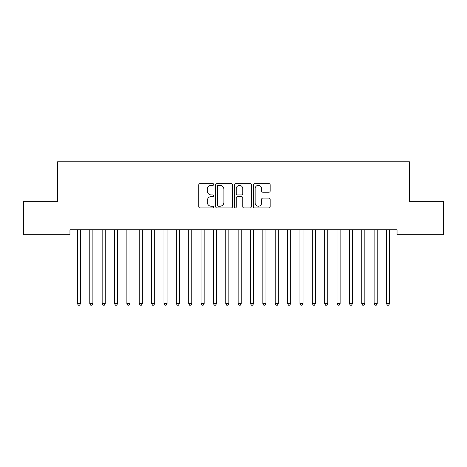 <?xml version="1.0" encoding="UTF-8"?>
<svg xmlns="http://www.w3.org/2000/svg" width="467" height="467" viewBox="0 0 467 467"><rect width="100%" height="100%" fill="white"/><g stroke="black" fill="none" stroke-linecap="round" stroke-linejoin="round"><path stroke-width="0.7" d="M213.723 184.5A0.852 0.852 0 0 0 212.87 183.648L199.981 183.648A1.214 1.214 0 0 0 198.767 184.862L198.767 206.706A1.214 1.214 0 0 0 199.981 207.92L212.87 207.92A0.852 0.852 0 0 0 213.723 207.068A0.852 0.852 0 0 0 212.87 206.221L211.207 206.221A3.882 3.882 0 0 1 207.319 202.339L207.319 200.518A3.882 3.882 0 0 1 211.207 196.636L212.87 196.636A0.852 0.852 0 0 0 213.723 195.784A0.852 0.852 0 0 0 212.87 194.937L211.207 194.937A3.882 3.882 0 0 1 207.319 191.05L207.319 189.234A3.882 3.882 0 0 1 211.207 185.346L212.87 185.346A0.852 0.852 0 0 0 213.723 184.5M268.963 192.206A1.214 1.214 0 0 0 270.177 190.991L270.177 184.862A1.214 1.214 0 0 0 268.963 183.648L254.643 183.648A1.214 1.214 0 0 0 253.429 184.862L253.429 206.706A1.214 1.214 0 0 0 254.643 207.92L268.963 207.92A1.214 1.214 0 0 0 270.177 206.706L270.177 199.304A1.214 1.214 0 0 0 268.963 198.09L262.833 198.09A1.214 1.214 0 0 0 261.619 199.304L261.619 202.976A3.246 3.246 0 0 1 258.374 206.221A3.246 3.246 0 0 1 255.128 202.976L255.128 188.592A3.246 3.246 0 0 1 258.374 185.346A3.246 3.246 0 0 1 261.619 188.592L261.619 190.991A1.214 1.214 0 0 0 262.833 192.206L268.963 192.206M397.043 229.782L69.957 229.782L69.957 234.726L23.35 234.726L23.35 201.347L57.593 201.347L57.593 161.792L409.407 161.792L409.407 201.347L443.65 201.347L443.65 234.726L397.043 234.726L397.043 229.782M232.438 184.862A1.214 1.214 0 0 0 231.223 183.648L216.904 183.648A1.214 1.214 0 0 0 215.696 184.862L215.696 206.706A1.214 1.214 0 0 0 216.904 207.92L231.223 207.92A1.214 1.214 0 0 0 232.438 206.706L232.438 184.862M235.777 183.648L250.096 183.648A1.214 1.214 0 0 1 251.304 184.862L251.304 206.706A1.214 1.214 0 0 1 250.096 207.92L243.967 207.92A1.214 1.214 0 0 1 242.752 206.706L242.752 197.845A1.214 1.214 0 0 0 241.538 196.636L237.475 196.636A1.214 1.214 0 0 0 236.261 197.845L236.261 207.068A0.852 0.852 0 0 1 235.409 207.92A0.852 0.852 0 0 1 234.562 207.068L234.562 184.862A1.214 1.214 0 0 1 235.777 183.648M218.241 185.346A0.852 0.852 0 0 0 217.394 186.199L217.394 205.369A0.852 0.852 0 0 0 218.241 206.221L220.004 206.221A3.882 3.882 0 0 0 223.886 202.339L223.886 189.234A3.882 3.882 0 0 0 220.004 185.346L218.241 185.346M242.752 188.656A3.246 3.246 0 0 0 239.507 185.411A3.246 3.246 0 0 0 236.261 188.656L236.261 193.723A1.214 1.214 0 0 0 237.475 194.937L241.538 194.937A1.214 1.214 0 0 0 242.752 193.723L242.752 188.656M77.341 229.962A1.238 1.238 -179.3 0 1 77.434 230.424A1.238 1.238 0 0 0 77.341 229.962L77.271 229.782M80.686 229.782L80.61 229.962A1.238 1.238 0 0 0 80.522 230.424L80.522 303.603L77.434 303.603L77.434 230.424M80.522 303.603L79.594 305.208L78.363 305.208L77.434 303.603M89.705 229.962A1.238 1.238 -179.3 0 1 89.792 230.424A1.238 1.238 0 0 0 89.705 229.962L89.635 229.782M102.069 229.962A1.238 1.238 -179.3 0 1 102.156 230.424A1.238 1.238 0 0 0 102.069 229.962L101.993 229.782M93.05 229.782L92.974 229.962A1.238 1.238 0 0 0 92.886 230.424L92.886 303.603L89.792 303.603L89.792 230.424M92.886 303.603L91.958 305.208L90.721 305.208L89.792 303.603M105.408 229.782L105.338 229.962A1.238 1.238 0 0 0 105.244 230.424L105.244 303.603L102.156 303.603L102.156 230.424M105.244 303.603L104.322 305.208L103.084 305.208L102.156 303.603M114.427 229.962A1.238 1.238 -179.3 0 1 114.52 230.424A1.238 1.238 0 0 0 114.427 229.962L114.357 229.782M126.79 229.962A1.238 1.238 -179.3 0 1 126.878 230.424A1.238 1.238 0 0 0 126.79 229.962L126.715 229.782M117.772 229.782L117.696 229.962A1.238 1.238 0 0 0 117.608 230.424L117.608 303.603L114.52 303.603L114.52 230.424M117.608 303.603L116.68 305.208L115.442 305.208L114.52 303.603M130.135 229.782L130.06 229.962A1.238 1.238 0 0 0 129.972 230.424L129.972 303.603L126.878 303.603L126.878 230.424M129.972 303.603L129.044 305.208L127.806 305.208L126.878 303.603M139.154 229.962A1.238 1.238 -179.3 0 1 139.242 230.424A1.238 1.238 0 0 0 139.154 229.962L139.078 229.782M142.493 229.782L142.423 229.962A1.238 1.238 0 0 0 142.33 230.424L142.33 303.603L139.242 303.603L139.242 230.424M142.33 303.603L141.408 305.208L140.17 305.208L139.242 303.603M151.512 229.962A1.238 1.238 -179.3 0 1 151.606 230.424A1.238 1.238 0 0 0 151.512 229.962L151.442 229.782M154.857 229.782L154.781 229.962A1.238 1.238 0 0 0 154.694 230.424L154.694 303.603L151.606 303.603L151.606 230.424M154.694 303.603L153.766 305.208L152.528 305.208L151.606 303.603M163.876 229.962A1.238 1.238 -179.3 0 1 163.964 230.424A1.238 1.238 0 0 0 163.876 229.962L163.8 229.782M167.215 229.782L167.145 229.962A1.238 1.238 0 0 0 167.058 230.424L167.058 303.603L163.964 303.603L163.964 230.424M167.058 303.603L166.129 305.208L164.892 305.208L163.964 303.603M176.24 229.962A1.238 1.238 -179.3 0 1 176.328 230.424A1.238 1.238 0 0 0 176.24 229.962L176.164 229.782M179.579 229.782L179.509 229.962A1.238 1.238 0 0 0 179.416 230.424L179.416 303.603L176.328 303.603L176.328 230.424M179.416 303.603L178.487 305.208L177.256 305.208L176.328 303.603M188.598 229.962A1.238 1.238 -179.3 0 1 188.691 230.424A1.238 1.238 0 0 0 188.598 229.962L188.528 229.782M191.943 229.782L191.867 229.962A1.238 1.238 0 0 0 191.779 230.424L191.779 303.603L188.691 303.603L188.691 230.424M191.779 303.603L190.851 305.208L189.614 305.208L188.691 303.603M200.962 229.962A1.238 1.238 -179.3 0 1 201.049 230.424A1.238 1.238 0 0 0 200.962 229.962L200.886 229.782M204.301 229.782L204.231 229.962A1.238 1.238 0 0 0 204.143 230.424L204.143 303.603L201.049 303.603L201.049 230.424M204.143 303.603L203.215 305.208L201.977 305.208L201.049 303.603M213.326 229.962A1.238 1.238 -179.3 0 1 213.413 230.424A1.238 1.238 0 0 0 213.326 229.962L213.25 229.782M216.665 229.782L216.595 229.962A1.238 1.238 0 0 0 216.501 230.424L216.501 303.603L213.413 303.603L213.413 230.424M216.501 303.603L215.573 305.208L214.341 305.208L213.413 303.603M225.684 229.962A1.238 1.238 -179.3 0 1 225.771 230.424A1.238 1.238 0 0 0 225.684 229.962L225.614 229.782M229.028 229.782L228.953 229.962A1.238 1.238 0 0 0 228.865 230.424L228.865 303.603L225.771 303.603L225.771 230.424M228.865 303.603L227.937 305.208L226.699 305.208L225.771 303.603M238.047 229.962A1.238 1.238 -179.3 0 1 238.135 230.424A1.238 1.238 0 0 0 238.047 229.962L237.972 229.782M241.386 229.782L241.316 229.962A1.238 1.238 0 0 0 241.229 230.424L241.229 303.603L238.135 303.603L238.135 230.424M241.229 303.603L240.301 305.208L239.063 305.208L238.135 303.603M250.405 229.962A1.238 1.238 -179.3 0 1 250.499 230.424A1.238 1.238 0 0 0 250.405 229.962L250.335 229.782M253.75 229.782L253.674 229.962A1.238 1.238 0 0 0 253.587 230.424L253.587 303.603L250.499 303.603L250.499 230.424M253.587 303.603L252.659 305.208L251.427 305.208L250.499 303.603M262.769 229.962A1.238 1.238 -179.3 0 1 262.857 230.424A1.238 1.238 0 0 0 262.769 229.962L262.699 229.782M266.114 229.782L266.038 229.962A1.238 1.238 0 0 0 265.951 230.424L265.951 303.603L262.857 303.603L262.857 230.424M265.951 303.603L265.022 305.208L263.785 305.208L262.857 303.603M275.133 229.962A1.238 1.238 -179.3 0 1 275.221 230.424A1.238 1.238 0 0 0 275.133 229.962L275.057 229.782M278.472 229.782L278.402 229.962A1.238 1.238 0 0 0 278.309 230.424L278.309 303.603L275.221 303.603L275.221 230.424M278.309 303.603L277.386 305.208L276.149 305.208L275.221 303.603M287.491 229.962A1.238 1.238 -179.3 0 1 287.584 230.424A1.238 1.238 0 0 0 287.491 229.962L287.421 229.782M290.836 229.782L290.76 229.962A1.238 1.238 0 0 0 290.672 230.424L290.672 303.603L287.584 303.603L287.584 230.424M290.672 303.603L289.744 305.208L288.513 305.208L287.584 303.603M299.855 229.962A1.238 1.238 -179.3 0 1 299.942 230.424A1.238 1.238 0 0 0 299.855 229.962L299.785 229.782M303.2 229.782L303.124 229.962A1.238 1.238 0 0 0 303.036 230.424L303.036 303.603L299.942 303.603L299.942 230.424M303.036 303.603L302.108 305.208L300.871 305.208L299.942 303.603M312.219 229.962A1.238 1.238 -179.3 0 1 312.306 230.424A1.238 1.238 0 0 0 312.219 229.962L312.143 229.782M315.558 229.782L315.488 229.962A1.238 1.238 0 0 0 315.394 230.424L315.394 303.603L312.306 303.603L312.306 230.424M315.394 303.603L314.472 305.208L313.234 305.208L312.306 303.603M324.577 229.962A1.238 1.238 -179.3 0 1 324.67 230.424A1.238 1.238 0 0 0 324.577 229.962L324.507 229.782M327.922 229.782L327.846 229.962A1.238 1.238 0 0 0 327.758 230.424L327.758 303.603L324.67 303.603L324.67 230.424M327.758 303.603L326.83 305.208L325.592 305.208L324.67 303.603M336.941 229.962A1.238 1.238 -179.3 0 1 337.028 230.424A1.238 1.238 0 0 0 336.941 229.962L336.865 229.782M340.285 229.782L340.209 229.962A1.238 1.238 0 0 0 340.122 230.424L340.122 303.603L337.028 303.603L337.028 230.424M340.122 303.603L339.194 305.208L337.956 305.208L337.028 303.603M349.304 229.962A1.238 1.238 -179.3 0 1 349.392 230.424A1.238 1.238 0 0 0 349.304 229.962L349.228 229.782M352.643 229.782L352.573 229.962A1.238 1.238 0 0 0 352.48 230.424L352.48 303.603L349.392 303.603L349.392 230.424M352.48 303.603L351.558 305.208L350.32 305.208L349.392 303.603M361.662 229.962A1.238 1.238 -179.3 0 1 361.756 230.424A1.238 1.238 0 0 0 361.662 229.962L361.592 229.782M365.007 229.782L364.931 229.962A1.238 1.238 0 0 0 364.844 230.424L364.844 303.603L361.756 303.603L361.756 230.424M364.844 303.603L363.916 305.208L362.678 305.208L361.756 303.603M374.026 229.962A1.238 1.238 -179.3 0 1 374.114 230.424A1.238 1.238 0 0 0 374.026 229.962L373.95 229.782M377.365 229.782L377.295 229.962A1.238 1.238 0 0 0 377.208 230.424L377.208 303.603L374.114 303.603L374.114 230.424M377.208 303.603L376.279 305.208L375.042 305.208L374.114 303.603M386.39 229.962A1.238 1.238 -179.3 0 1 386.478 230.424A1.238 1.238 0 0 0 386.39 229.962L386.314 229.782M389.729 229.782L389.659 229.962A1.238 1.238 0 0 0 389.566 230.424L389.566 303.603L386.478 303.603L386.478 230.424M389.566 303.603L388.637 305.208L387.406 305.208L386.478 303.603"/></g></svg>
